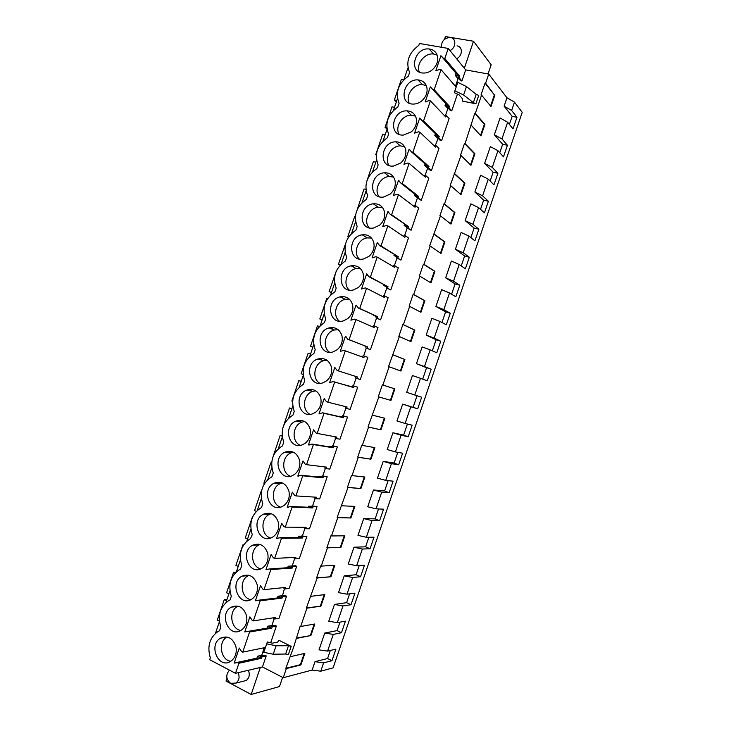 <?xml version="1.0" encoding="UTF-8"?>
<svg xmlns="http://www.w3.org/2000/svg" width="731" height="731" viewBox="0 0 731 731"><rect width="100%" height="100%" fill="white"/><g stroke="black" fill="none" stroke-linecap="round" stroke-linejoin="round"><path stroke-width="1.1" d="M448.231 48.438L444.813 58.498L443.415 58.252L440.93 55.693L435.795 70.788L439.633 69.372L441.021 69.628L434.177 89.739L432.789 89.474L430.321 86.87L425.177 101.965L429.006 100.595L430.385 100.869L423.541 120.98L422.162 120.697L419.704 118.038L414.568 133.133L418.37 131.818L419.749 132.119L412.905 152.231L411.535 151.92L409.095 149.215L403.951 164.311L407.743 163.04L409.113 163.36L402.269 183.472L400.899 183.143L398.477 180.393L393.342 195.488L397.116 194.263L398.477 194.601L391.633 214.713L390.272 214.366L387.869 211.57L382.724 226.665L386.489 225.486L387.841 225.852L380.997 245.963L379.645 245.589L377.251 242.738L372.116 257.842L375.853 256.709L377.205 257.093L370.361 277.204L369.018 276.811L366.642 273.915L361.498 289.01L365.226 287.932L366.569 288.334L359.725 308.445L358.382 308.034L356.024 305.092L350.889 320.187L354.599 319.155L355.933 319.584L349.089 339.696L347.755 339.257L345.416 336.269L340.271 351.364L343.972 350.377L345.297 350.825L338.453 370.937L337.128 370.48L334.798 367.446L329.663 382.541L333.336 381.6L334.661 382.066L327.817 402.178L326.501 401.703L324.189 398.614L319.045 413.719L322.709 412.823L324.025 413.307L317.172 433.419L315.865 432.926L313.572 429.791L308.436 444.887L312.082 444.046L313.389 444.558L306.536 464.669L305.238 464.148L302.963 460.969L297.819 476.064L301.455 475.269L302.753 475.799L295.9 495.91L294.611 495.371L292.345 492.146L287.21 507.241L290.819 506.492L292.117 507.04L285.264 527.152L283.984 526.594L281.737 523.323L276.601 538.418L280.192 537.714L281.481 538.29L274.628 558.402L273.348 557.817L271.128 554.491L265.983 569.595L269.565 568.937L270.845 569.531L263.992 589.643L262.721 589.04L260.51 585.668L255.375 600.763L258.938 600.16L260.209 600.772L253.355 620.884L252.094 620.263L249.901 616.845L244.757 631.94L248.302 631.383L249.573 632.023L242.719 652.134L241.468 651.485L239.284 648.022L234.148 663.118L237.676 662.606L238.936 663.264L235.51 673.315L209.687 659.7L210.318 657.845C207.028 646.533 209.541 637.779 217.865 631.602L219.547 630.743L220.808 627.034C217.454 615.575 220.095 606.767 228.73 600.59L230.037 599.932L231.298 596.222C227.871 584.617 230.649 575.726 239.622 569.568L240.526 569.12L241.787 565.41C238.297 553.632 241.221 544.677 250.55 538.537L252.277 534.599C248.723 522.647 251.793 513.61 261.497 507.497L262.758 503.787C259.176 491.945 262.246 482.908 271.987 476.685L273.248 472.975C269.62 461.243 272.7 452.206 282.477 445.873L283.738 442.164C280.074 430.541 283.153 421.504 292.967 415.062L294.227 411.361C290.527 399.83 293.606 390.802 303.456 384.25L304.717 380.549C300.98 369.128 304.059 360.1 313.946 353.438L315.207 349.738C311.433 338.426 314.513 329.389 324.436 322.627L325.697 318.926C321.887 307.724 324.957 298.687 334.926 291.815L336.187 288.115C332.34 277.022 335.41 267.985 345.416 261.004L346.677 257.303C342.793 246.32 345.864 237.283 355.906 230.192L357.167 226.491C353.237 215.618 356.317 206.581 366.386 199.38L367.656 195.68C363.691 184.916 366.77 175.879 376.876 168.569L378.137 164.868C374.144 154.214 377.223 145.177 387.366 137.766L388.627 134.056C384.597 123.502 387.677 114.475 397.856 106.954L399.117 103.245C395.051 92.8 398.13 83.773 408.346 76.143L409.607 72.433C405.504 62.098 408.574 53.061 418.836 45.331L419.466 43.476L448.231 48.438L465.693 69.911L488.728 74.087L506.967 97.771L514.478 102.13L522.226 112.318L333.108 667.851L320.754 671.195L323.595 662.853L331.965 660.705L327.579 658.53L314.997 661.674L312.146 670.071L283.244 677.71L262.438 666.955L266.212 655.881L264.988 655.259L260.821 656.164L260.318 657.644L257.54 656.219L261.725 655.323L263.982 648.68M506.967 97.771L504.107 106.169L511.636 110.482L514.478 102.13M511.636 110.482L516.963 117.289L513.025 128.857L507.634 122.241L501.95 138.936L507.433 145.277L503.495 156.854L497.948 150.696L492.265 167.381L497.902 173.274L493.964 184.842L488.262 179.15L482.579 195.835L488.381 201.263L484.443 212.831L478.577 207.604L472.893 224.289L478.851 229.251L474.912 240.828L468.891 236.049L463.207 252.743L469.32 257.248L465.382 268.816L459.205 264.503L453.522 281.197L459.79 285.236L455.852 296.813L449.519 292.957L443.836 309.652L450.259 313.233L446.321 324.802L439.834 321.412L434.15 338.106L440.729 341.222L436.791 352.799L430.148 349.866L424.464 366.56L431.199 369.219L427.26 380.787L420.462 378.32L414.779 395.014L421.668 397.207L417.73 408.775L410.776 406.774L405.093 423.468L412.147 425.195L408.209 436.772L401.091 435.228L395.407 451.913L402.617 453.193L398.678 464.761L391.405 463.682L385.721 480.368L393.086 481.181L389.148 492.758L381.71 492.137L376.036 508.822L383.556 509.178L379.617 520.746L372.024 520.591L366.35 537.276L374.025 537.166L370.087 548.743L362.338 549.036L356.655 565.73L364.495 565.164L360.557 576.732L352.653 577.49L346.969 594.184L354.964 593.152L351.026 604.72L342.967 605.944L337.283 622.638L345.434 621.14L341.496 632.717L333.281 634.398L327.598 651.093L335.913 649.137L331.965 660.705M407.962 67.819L403.941 79.615M397.49 98.584L393.47 110.381M387.01 129.35L382.998 141.138M376.538 160.116L372.527 171.904M366.067 190.882L362.055 202.67M355.595 221.648L351.574 233.436M345.123 252.414L341.103 264.202M334.643 283.18L330.631 294.968M324.171 313.946L320.16 325.734M313.7 344.712L309.688 356.5M303.228 375.478L299.207 387.266M292.747 406.244L288.736 418.031M282.276 437.01L278.264 448.797M271.804 467.767L267.793 479.563M261.332 498.533L257.321 510.329M250.861 529.299L246.84 541.095M240.38 560.065L236.369 571.861M229.909 590.831L225.897 602.627M219.437 621.597L215.426 633.393M374.61 203.721L374.345 204.497M364.075 234.669L363.709 235.729M353.539 265.618L353.1 266.888M343.003 296.567L342.51 297.992M332.468 327.515L331.947 329.032M321.932 358.464L321.402 360.017M311.397 389.413L310.867 390.957M300.861 420.362L300.35 421.842M290.317 451.31L289.851 452.69M279.781 482.259L279.361 483.493M269.246 513.208L268.889 514.258M258.71 544.156L258.427 544.988M248.174 575.105L247.973 575.699M437.302 55.62C438.509 60.792 436.919 65.452 432.542 69.609C429.618 72.049 426.465 73.201 423.094 73.036C408.026 72.579 414.614 46.93 429.252 48.995C433.309 49.553 435.996 51.764 437.302 55.62M315.993 411.973L313.023 413.664C299.07 419.576 292.939 394.347 307.139 389.97C313.827 388.371 318.369 391.039 320.754 397.984C321.804 403.613 320.215 408.273 315.993 411.973M241.824 629.83L241.12 630.305C228.812 638.401 218.496 613.784 231.27 607.159C238.571 604.327 243.679 607.223 246.585 615.849C247.535 621.77 245.945 626.43 241.824 629.83M288.964 491.351C289.969 497.107 288.389 501.768 284.204 505.34L282.358 506.473C269.118 513.482 260.866 488.573 274.472 483.081C281.499 480.907 286.333 483.657 288.964 491.351M331.353 366.861C332.413 372.445 330.823 377.105 326.593 380.842L323.184 382.733C309.003 388.225 303.703 362.868 318.095 358.939C324.637 357.541 329.051 360.182 331.353 366.861M310.163 429.106C311.196 434.781 309.606 439.441 305.394 443.096L302.826 444.594C289.11 450.908 282.212 425.789 296.219 421.01C303.036 419.21 307.687 421.906 310.163 429.106M263.014 567.585L261.789 568.38C249.024 575.973 239.631 551.229 252.816 545.134C260.008 542.612 264.997 545.436 267.774 553.595C268.752 559.443 267.162 564.104 263.014 567.585M347.782 318.597L343.406 320.872C328.813 325.414 325.386 299.829 340.098 296.859C346.284 295.891 350.432 298.476 352.543 304.608C353.63 310.118 352.04 314.778 347.782 318.597M394.923 180.118C396.065 185.455 394.484 190.115 390.162 194.108L383.446 197.078C368.296 199.325 369.466 173.448 384.488 172.799C389.742 172.671 393.214 175.111 394.923 180.118M416.113 117.874C417.291 123.119 415.701 127.788 411.352 131.854L403.302 135.098C388.097 136.03 391.907 110.171 406.838 110.856C411.516 111.103 414.614 113.442 416.113 117.874M421.942 100.732C419.256 102.97 416.341 104.085 413.207 104.076C398.039 104.323 403.229 78.546 418.041 79.917C422.417 80.328 425.305 82.603 426.703 86.751C427.9 91.96 426.31 96.62 421.942 100.732M405.513 148.996C406.683 154.287 405.093 158.947 400.752 162.986L393.388 166.092C378.183 167.701 380.65 141.814 395.654 141.823C400.625 141.887 403.914 144.272 405.513 148.996M341.944 335.739C343.022 341.276 341.432 345.946 337.183 349.72L333.309 351.803C318.917 356.838 314.522 331.362 329.078 327.899C335.456 326.711 339.741 329.325 341.944 335.739M257.184 584.727C258.144 590.602 256.554 595.272 252.423 598.707L251.464 599.338C238.927 607.196 229.05 582.525 242.034 576.147C249.289 573.47 254.333 576.33 257.184 584.727M231.234 660.952L230.758 661.272C218.679 669.605 207.951 645.016 220.515 638.163C227.871 635.193 233.025 638.126 235.994 646.972C236.926 652.938 235.336 657.598 231.234 660.952M273.613 536.463L272.087 537.422C259.085 544.732 250.24 519.915 263.635 514.112C270.744 511.755 275.66 514.542 278.374 522.473C279.361 528.275 277.78 532.936 273.613 536.463M299.564 460.228C300.578 465.939 298.997 470.609 294.803 474.218L292.61 475.534C279.132 482.204 271.521 457.195 285.328 452.05C292.263 450.058 297.005 452.781 299.564 460.228M368.972 256.353L363.49 258.993C348.559 262.456 347.298 236.68 362.229 234.806C367.985 234.267 371.823 236.78 373.733 242.363C374.848 247.782 373.267 252.451 368.972 256.353M384.323 211.241C385.456 216.623 383.876 221.283 379.563 225.23L373.486 228.035C358.428 230.914 358.345 205.073 373.34 203.803C378.859 203.465 382.523 205.95 384.323 211.241M358.373 287.475L353.466 289.933C338.691 293.953 336.315 268.268 351.145 265.828C357.13 265.07 361.123 267.628 363.133 273.485C364.239 278.95 362.649 283.61 358.373 287.475M465.693 69.911L461.919 80.986L459.178 77.724L459.68 76.243L444.813 58.498M283.244 677.71L286.36 668.554L285.839 668.289L293.515 647.529L300.158 626.239L300.679 626.494L303.794 617.348L306.91 608.192L306.39 607.945L317.181 578.011L316.66 577.773L320.699 565.895L321.229 566.132L324.345 556.985L327.451 547.83L326.931 547.601L330.969 535.722L331.499 535.951L337.731 517.649L337.201 517.429L337.896 515.382L348.002 487.467L347.472 487.257L350.816 477.425L351.52 475.378L352.05 475.589L358.281 457.286L357.742 457.085L361.087 447.253L361.79 445.206L362.32 445.407L368.552 427.114L368.013 426.913L378.822 396.933L378.283 396.741L382.331 384.862L382.87 385.045L389.102 366.752L388.563 366.569L389.257 364.513L399.373 336.571L398.834 336.397L402.872 324.518L403.421 324.683L409.652 306.39L409.104 306.225L413.143 294.337L413.691 294.502L419.923 276.208L419.375 276.044L423.413 264.165L423.971 264.32L430.203 246.027L429.645 245.872L440.473 215.846L439.916 215.7L443.964 203.821L444.521 203.958L447.637 194.811L450.744 185.665L450.186 185.528L461.023 155.484L460.457 155.356L464.505 143.477L465.071 143.596L474.775 113.305L475.342 113.415L481.574 95.121L481.007 95.012L485.046 83.133L494.366 94.875L490.565 106.041M488.728 74.087L485.612 83.233L485.046 83.133M461.919 80.986L460.576 80.739L457.825 77.477L459.178 77.724M455.769 85.335L458.026 78.701L459.013 78.884M457.46 94.089L451.758 110.838L450.424 110.564L447.591 107.521L448.944 107.795L449.446 106.315L434.177 89.739M445.535 115.388L447.884 108.49L448.633 108.636M444.74 115.918L444.96 115.27L446.303 115.553L449.136 118.541L441.597 140.69L440.263 140.398L437.366 137.574L438.701 137.867L439.203 136.386L423.541 120.98M435.301 145.451L438.189 138.378M434.47 146.072L434.726 145.323L436.06 145.615L438.975 148.393L431.436 170.542L430.111 170.232L427.132 167.627L428.467 167.929L428.969 166.458L412.905 152.231M425.067 175.504L427.653 168.084M424.208 176.217L424.501 175.376L425.826 175.687L428.814 178.245L421.266 200.395L416.908 197.672L418.233 198L418.735 196.52L402.269 183.472M414.833 205.566L417.392 198.055M413.947 206.37L414.267 205.42L415.592 205.758L418.653 208.097L411.105 230.247L406.674 227.725L407.999 228.072L408.501 226.592L391.633 214.713M404.599 235.62L407.176 228.072M403.686 236.515L404.042 235.473L405.358 235.821L408.483 237.95L400.944 260.099L396.449 257.769L397.755 258.144L398.258 256.663L380.997 245.963M394.375 265.682L396.96 258.089M393.415 266.669L393.808 265.517L398.322 267.802L390.783 289.951L386.215 287.822L387.521 288.206L388.024 286.726L370.361 277.204M384.14 295.735L386.736 288.096M383.154 296.813L383.583 295.571L388.161 297.654L380.623 319.803L375.99 317.875L377.287 318.277L377.79 316.797L359.725 308.445M373.906 325.798L376.52 318.113M372.892 326.967L373.349 325.624L378 327.506L370.453 349.656L365.756 347.919L367.053 348.349L367.556 346.869L349.089 339.696M363.672 355.851L366.304 348.13M362.631 357.121L363.124 355.668L367.839 357.358L360.292 379.508L356.81 378.42L357.313 376.94L338.453 370.937M353.448 385.886L356.079 378.165M327.817 402.178L347.079 407.003L346.576 408.483L350.131 409.36L357.669 387.211L352.89 385.721L352.388 387.202L333.336 381.6M343.232 415.902L345.845 408.218M317.172 433.419L336.845 437.074L336.342 438.554L339.97 439.212L347.508 417.063L342.656 415.765L342.154 417.246L322.709 412.823M333.016 445.919L335.611 438.28M306.536 464.669L326.611 467.146L326.108 468.626L329.809 469.074L337.347 446.915L332.431 445.819L331.929 447.299L312.082 444.046M322.791 475.936L325.377 468.333M295.9 495.91L316.368 497.217L315.865 498.688L319.639 498.926L327.186 476.767L322.197 475.872L321.695 477.343L301.455 475.269M312.576 505.943L315.152 498.396M285.264 527.152L306.134 527.279L305.631 528.76L309.478 528.778L317.026 506.62L311.973 505.916L311.47 507.396L290.819 506.492M302.36 535.96L304.918 528.449M274.628 558.402L295.9 557.351L295.397 558.831L299.317 558.63L306.856 536.472L301.739 535.969L301.236 537.449L280.192 537.714M292.199 565.977L294.684 558.511M263.992 589.643L285.666 587.422L285.163 588.903L289.156 588.482L296.695 566.324L295.461 565.757L291.514 566.013L291.011 567.494L269.565 568.937M282.422 595.929L284.45 588.565M253.355 620.884L275.423 617.485L274.92 618.965L278.995 618.335L286.534 596.176L285.3 595.591L281.28 596.067L280.777 597.547L258.938 600.16M272.553 625.864L271.868 625.526L274.216 618.627M270.671 642.777L276.373 626.028L275.148 625.425L271.055 626.12L270.552 627.591L248.302 631.383M262.621 655.78L261.725 655.323M291.176 646.359L279.014 640.301L277.616 642.129L272.334 643.179L267.363 641.982L263.754 652.29L273.22 654.227L285.647 654.026L288.343 654.665L291.176 646.359L288.48 645.711L285.647 654.026M454.901 90.808L457.78 82.338L466.46 86.569L476.192 94.317L478.714 95.459L475.89 103.765L462.549 101.143L462.568 98.849L459.013 94.792L454.353 92.7L454.901 90.808L463.591 95.003L473.359 102.632L475.89 103.765M341.496 632.717L337.082 630.606L324.738 633.064L319.027 649.85L327.598 651.093M337.082 630.606L339.97 622.145M351.026 604.72L346.595 602.673L334.478 604.446L328.767 621.231L337.283 622.638M346.595 602.673L349.601 593.846M360.557 576.732L356.107 574.749L344.228 575.827L338.508 592.613L346.969 594.184M356.107 574.749L359.232 565.547M370.087 548.743L365.61 546.815L353.968 547.217L348.248 564.003L356.655 565.73M365.61 546.815L368.872 537.239M379.617 520.746L375.122 518.891L363.709 518.599L357.989 535.384L366.35 537.276M375.122 518.891L378.503 508.94M389.148 492.758L384.625 490.958L373.45 489.989L367.73 506.775L376.036 508.822M384.625 490.958L388.143 480.642M398.678 464.761L394.137 463.025L383.19 461.371L377.47 478.156L385.721 480.368M394.137 463.025L397.774 452.334M408.209 436.772L403.64 435.1L392.931 432.761L387.22 449.547L395.407 451.913M403.64 435.1L407.405 424.035M417.73 408.775L402.671 404.142L396.96 420.928L405.093 423.468M413.152 407.167L417.045 395.736M420.462 378.32L412.412 375.524L409.552 383.921L406.701 392.309L414.779 395.014M422.692 379.133L426.584 367.693L416.442 363.7L424.464 366.56M430.148 349.866L422.152 346.914L416.442 363.7M432.332 350.825L436.096 339.769L426.182 335.081L434.15 338.106M439.834 321.412L431.893 318.296L426.182 335.081M441.963 322.526L445.608 311.835L435.923 306.472L443.836 309.652M449.519 292.957L441.634 289.686L435.923 306.472M451.603 294.227L455.111 283.902L445.663 277.853L453.522 281.197M459.205 264.503L451.374 261.068L445.663 277.853M461.234 265.92L464.624 255.978L455.404 249.244L463.207 252.743M468.891 236.049L461.115 232.458L455.404 249.244M470.865 237.621L474.127 228.045L465.144 220.625L472.893 224.289M478.577 207.604L470.865 203.839L465.144 220.625M480.505 209.322L483.639 200.12L474.885 192.006L482.579 195.835M488.262 179.15L480.605 175.221L474.885 192.006M490.135 181.023L493.142 172.187L484.626 163.397L492.265 167.381M497.948 150.696L490.346 146.611L484.626 163.397M499.776 152.715L502.654 144.263L494.366 134.778L501.95 138.936M507.634 122.241L500.086 117.993L494.366 134.778M509.406 124.416L512.157 116.33L504.107 106.169M485.612 83.233L494.366 94.875M481.574 95.121L490.985 106.552L494.924 94.984M475.342 113.415L484.918 124.371L484.37 124.252L480.55 135.463M471.294 125.303L480.98 135.939L484.918 124.371M465.071 143.596L474.912 153.757L474.364 153.638L470.536 164.886M461.023 155.484L470.974 165.325L474.912 153.757M454.792 173.777L464.907 183.143L464.359 183.015L460.521 194.309M450.744 185.665L460.969 194.72L464.907 183.143M444.521 203.958L454.91 212.538L454.362 212.401L450.497 223.741M440.473 215.846L450.963 224.106L454.91 212.538M434.241 234.139L444.905 241.924L444.357 241.778L440.482 253.164M430.203 246.027L440.967 253.493L444.905 241.924M423.971 264.32L434.899 271.311L434.36 271.155L430.468 282.586M419.923 276.208L430.961 282.879L434.899 271.311M413.691 294.502L424.894 300.697L424.355 300.542L420.453 312.009M409.652 306.39L420.955 312.274L424.894 300.697M403.421 324.683L414.888 330.092L414.349 329.919L410.429 341.432M399.373 336.571L410.95 341.66L414.888 330.092M393.15 354.864L404.883 359.478L404.353 359.305L400.414 370.855M389.102 366.752L400.944 371.046L404.883 359.478M382.87 385.045L394.877 388.865L390.939 400.433L378.283 396.741M378.822 396.933L390.939 400.433M372.6 415.226L384.871 418.251L380.933 429.828L368.013 426.913M368.552 427.114L380.933 429.828M362.32 445.407L374.866 447.646L370.928 459.214L357.742 457.085M358.281 457.286L370.928 459.214M352.05 475.589L364.86 477.032L360.922 488.6L347.472 487.257M348.002 487.467L360.922 488.6M341.77 505.77L354.855 506.419L350.917 517.987L337.201 517.429M337.731 517.649L350.917 517.987M331.499 535.951L344.858 535.805L340.92 547.382L326.931 547.601M327.451 547.83L340.92 547.382M321.229 566.132L334.853 565.2L330.915 576.768L316.66 577.773M317.181 578.011L330.915 576.768M310.949 596.313L324.847 594.586L320.909 606.154L306.39 607.945M306.91 608.192L320.909 606.154M300.679 626.494L314.842 623.972L310.903 635.541L296.11 638.117M296.631 638.373L310.903 635.541M290.399 656.676L304.836 653.359L300.898 664.936L300.395 664.68L304.197 653.514M286.36 668.554L300.898 664.936M327.579 658.53L330.33 650.444M488.043 73.968L491.168 64.785L473.524 41.238L445.444 36.55L444.521 39.273M464.331 68.239L473.524 41.238M457.012 45.87C463.034 46.565 462.696 56.141 456.546 58.663M516.963 117.289L512.157 116.33M443.415 58.252L458.328 75.997L459.68 76.243M440.93 55.693L456.299 73.584M455.916 73.511L455.258 75.43L458.026 78.701M441.021 69.628L456.034 86.962L456.665 85.628M451.758 110.838L448.944 107.795M437.138 55.108L433.529 54.012C424.729 52.687 415.738 64.191 419.356 72.058M455.258 75.43L458.328 75.997L457.825 77.477M456.537 85.481L455.185 85.225L455.002 85.765M476.192 94.317L473.359 102.632M466.46 86.569L463.591 95.003M314.997 661.674L323.595 662.853M312.146 670.071L320.754 671.195M235.51 673.315L262.438 666.955M324.738 633.064L333.281 634.398M266.212 655.881L262.045 656.794L261.543 658.275L260.318 657.644L237.676 662.606M238.936 663.264L261.543 658.275M226.975 678.313L226.043 681.036L251.153 694.45L260.337 667.458M248.339 670.29C250.057 674.485 249.372 677.884 246.274 680.488L236.031 683.074C239.174 680.433 239.878 676.97 238.132 672.703M282.623 677.381L279.498 686.564L251.153 694.45M285.839 668.289L300.395 664.68M276.373 626.028L272.279 626.723L271.777 628.203L267.756 626.22L271.868 625.526M249.573 632.023L271.777 628.203M242.719 652.134L265.189 647.556L264.878 649M263.644 647.876L263.462 648.415L264.686 649.037M234.148 663.118L256.892 658.138L257.54 656.219M260.821 656.164L262.045 656.794M227.039 636.993L226.939 637.048C217.774 641.909 220.607 660.194 230.786 661.263M266.632 643.819L276.09 645.793L288.48 645.711M276.09 645.793L273.22 654.227M432.789 89.474L448.103 106.05L449.446 106.315M430.321 86.87L445.773 103.528M445.7 103.519L445.042 105.438L447.884 108.49M430.385 100.869L445.8 117.033L446.303 115.553M441.597 140.69L438.701 137.867M426.301 85.618L422.427 84.604C413.527 83.709 405.138 95.551 409.223 103.199M445.042 105.438L448.103 106.05L447.591 107.521M474.775 113.305L484.37 124.252M507.433 145.277L502.654 144.263M422.162 120.697L437.869 136.094L439.203 136.386M419.704 118.038L421.485 119.783M435.42 133.7L434.826 135.436L437.741 138.278M419.749 132.119L435.557 147.095L436.06 145.615M431.436 170.542L428.467 167.929M415.436 116.119L411.343 115.224C402.342 114.74 394.576 126.947 399.126 134.349M434.826 135.436L437.869 136.094L437.366 137.574M464.505 143.477L474.364 153.638M497.902 173.274L493.142 172.187M411.535 151.92L427.635 166.147L428.969 166.458M409.095 149.215L410.42 150.394M425.131 163.927L424.62 165.444L427.598 168.066M409.113 163.36L425.323 177.167L425.826 175.687M421.266 200.395L418.233 198M404.517 146.611L400.268 145.862C391.195 145.789 384.049 158.362 389.075 165.508M424.62 165.444L427.635 166.147L427.132 167.627M454.234 173.649L464.359 183.015M488.381 201.263L483.639 200.12M400.899 183.143L417.41 196.191L418.735 196.52M398.477 180.393L399.546 181.242M414.842 194.163L414.404 195.451L416.972 197.48M398.477 194.601L415.089 207.238L415.592 205.758M411.105 230.247L407.999 228.072M393.552 177.094L389.221 176.518C380.065 176.838 373.559 189.795 379.078 196.666M414.404 195.451L417.41 196.191L416.908 197.672M443.964 203.821L454.362 212.401M478.851 229.251L474.127 228.045M390.272 214.366L408.501 226.592M387.869 211.57L388.764 212.2M404.545 224.39L404.188 225.459L406.82 227.295M387.841 225.852L404.855 237.301L405.358 235.821M400.944 260.099L397.755 258.144M382.541 207.577L378.192 207.193C368.981 207.906 363.115 221.255 369.118 227.825M404.188 225.459L407.176 226.244L406.674 227.725M433.693 233.993L444.357 241.778M469.32 257.248L464.624 255.978M379.645 245.589L398.258 256.663M377.251 242.738L378.037 243.231M394.256 254.626L393.972 255.457L396.668 257.12M377.205 257.093L394.612 267.372L395.115 265.892M390.783 289.951L387.521 288.206M371.494 238.068L367.19 237.886C357.934 238.964 352.717 252.725 359.204 258.966M393.972 255.457L396.951 256.298L396.449 257.769M423.413 264.165L434.36 271.155M459.79 285.236L455.111 283.902M369.018 276.811L388.024 286.726M366.642 273.915L367.337 274.299M383.967 284.862L383.757 285.465L386.516 286.945M366.569 288.334L384.378 297.444L384.881 295.964M380.623 319.803L377.287 318.277M360.401 268.579L356.225 268.579C346.914 270.031 342.373 284.213 349.327 290.097M383.757 285.465L386.717 286.342L386.215 287.822M413.143 294.337L424.355 300.542M450.259 313.233L445.608 311.835M358.382 308.034L377.79 316.797M356.024 305.092L356.655 305.384M373.669 315.088L376.364 316.77M355.933 319.584L374.144 327.515L374.647 326.035M370.453 349.656L367.053 348.349M349.272 299.098L345.288 299.29C335.94 301.09 332.066 315.691 339.476 321.211M373.541 315.472L376.492 316.395L375.99 317.875M402.872 324.518L414.349 329.919M440.729 341.222L436.096 339.769M347.755 339.257L367.556 346.869M345.416 336.269L345.991 336.498M363.38 345.324L366.213 346.595M345.297 350.825L363.91 357.578L364.413 356.098M338.124 329.654L334.387 330.001C325.003 332.148 321.804 347.17 329.654 352.287M363.325 345.48L366.258 346.439L365.756 347.919M392.602 354.69L404.353 359.305M431.199 369.219L426.584 367.693M329.663 382.541L330.257 382.715M349.418 386.324L352.443 387.046M334.661 382.066L349.473 386.169M357.669 387.211L354.17 386.169L353.667 387.649M326.949 360.237L323.513 360.712C314.111 363.197 311.589 378.64 319.849 383.336M356.024 376.52L355.531 377.973L356.81 378.42M352.89 385.721L354.17 386.169M394.347 388.7L390.409 400.25M402.671 404.142L410.776 406.774M319.045 413.719L319.73 413.865M339.129 416.56L342.282 416.871M324.025 413.307L343.433 417.721L339.257 416.177M347.508 417.063L343.935 416.241L343.433 417.721M315.774 390.847L312.676 391.432C303.255 394.237 301.41 410.082 310.045 414.34M345.754 406.674L345.297 408.017L346.576 408.483M342.656 415.765L343.935 416.241M384.323 418.123L380.412 429.627M392.931 432.761L401.091 435.228M308.436 444.887L309.222 445.015M328.84 446.796L329.041 446.184L332.13 446.696M313.389 444.558L333.199 447.792L329.041 446.184M337.347 446.915L333.701 446.312L333.199 447.792M304.589 421.504L301.866 422.152C292.437 425.259 291.258 441.497 300.231 445.316M335.492 436.827L335.072 438.07L336.342 438.554M332.431 445.819L333.701 446.312M374.309 447.546L370.407 459.013M383.19 461.371L391.405 463.682M297.819 476.064L298.741 476.155M318.542 477.023L318.826 476.192L321.978 476.521M302.753 475.799L322.965 477.855L318.826 476.192M327.186 476.767L323.467 476.374L322.965 477.855M293.423 452.197L291.084 452.864C281.654 456.263 281.143 472.875 290.408 476.256M325.231 466.972L324.838 468.123L326.108 468.626M322.197 475.872L323.467 476.374M364.294 476.968L360.401 488.39M373.45 489.989L381.71 492.137M287.21 507.241L288.316 507.287M308.254 507.259L308.61 506.199L311.826 506.345M292.117 507.04L312.722 507.926L308.61 506.199M317.026 506.62L313.224 506.446L312.722 507.926M282.276 482.926L280.339 483.575C270.918 487.257 271.046 504.216 280.558 507.159M314.97 497.126L314.613 498.167L315.865 498.688M311.973 505.916L313.224 506.446M354.279 506.391L350.405 517.776M363.709 518.599L372.024 520.591M276.601 538.418L277.963 538.4M297.965 537.486L298.403 536.198L301.675 536.17M281.481 538.29L302.488 537.998L298.403 536.198M306.856 536.472L302.99 536.517L302.488 537.998M271.155 513.683L269.611 514.277C260.227 518.233 260.958 535.503 270.68 538.025M304.699 527.27L304.379 528.221L305.631 528.76M301.739 535.969L302.99 536.517M344.264 535.814L340.399 547.153M353.968 547.217L362.338 549.036M265.983 569.595L267.756 569.467M287.667 567.722L288.188 566.205L292.153 565.949M270.845 569.531L292.254 568.06L288.188 566.205M296.695 566.324L292.756 566.589L292.254 568.06M260.072 544.476L258.911 544.979C249.563 549.182 250.87 566.753 260.766 568.864M294.438 557.424L294.145 558.265L295.397 558.831M291.514 566.013L292.756 566.589M334.241 565.237L330.394 576.531M344.228 575.827L352.653 577.49M255.375 600.763L257.851 600.471M277.378 597.949L277.972 596.213L282.011 595.738M260.209 600.772L282.011 598.132L277.972 596.213M286.534 596.176L282.522 596.651L282.011 598.132M249.015 575.288L248.238 575.672C238.936 580.112 240.791 597.949 250.815 599.685M284.176 587.569L283.92 588.318L285.163 588.903M281.28 596.067L282.522 596.651M324.226 594.659L320.397 605.917M334.478 604.446L342.967 605.944M244.757 631.94L267.098 628.139L267.756 626.22M238.004 606.136L237.575 606.365C228.337 611.025 230.704 629.089 240.819 630.478M273.906 617.722L273.686 618.371L274.92 618.965M271.055 626.12L272.279 626.723M314.211 624.082L310.392 635.294M403.649 79.917L401.337 79.469L394.365 99.946L396.366 101.883M396.851 100.458L394.365 99.946M394.502 107.356L392.017 106.845L385.045 127.331L386.955 129.021M386.79 127.706L385.045 127.331M385.164 134.769L382.697 134.221L375.725 154.707L376.319 155.182M376.346 154.844L375.725 154.707M375.835 162.181L373.377 161.606L366.514 182.165M365.865 189.43L364.056 188.982L357.24 209.569M355.394 216.531L354.736 216.358L347.764 236.835L348.449 237.246M348.568 237.063L347.764 236.835M345.553 243.77L338.444 264.211L340.189 265.143M340.5 264.814L338.444 264.211M336.26 271.164L329.124 291.587L331.417 292.665M331.527 292.327L329.124 291.587M327.525 298.723L326.775 298.486L319.803 318.972L322.143 319.913M322.197 319.739L319.803 318.972M319.392 326.501L317.455 325.862L310.483 346.348L312.859 347.17M312.868 347.152L310.483 346.348M310.52 354.06L308.135 353.247L310.52 354.042M303.091 374.4L301.163 373.724L308.135 353.247M301.181 381.472L298.815 380.623L301.245 381.29M292.574 401.374L291.843 401.1L298.815 380.623M291.852 408.885L289.494 407.999L291.971 408.547M282.687 428.54L289.494 407.999M282.166 436.151L280.174 435.374L282.129 435.703M273.33 455.906L280.174 435.374M271.63 463.07L270.854 462.75L271.649 462.851M264.512 483.493L263.882 483.228L270.854 462.75M256.279 511.353L254.562 510.613L261.534 490.126M247.544 539.03L245.241 537.989L252.213 517.502M243.478 545.152L242.893 544.887L243.651 544.869M238.215 566.443L235.921 565.365L242.893 544.887M235.19 573.022L233.573 572.263L236.122 572.09M228.885 593.846L226.601 592.74L233.573 572.263M226.537 600.754L224.253 599.639L227.021 599.329M219.391 621.176L217.281 620.116L224.253 599.639M449.94 50.53C456.181 47.944 456.519 38.213 450.415 37.528L450.323 37.519C444.21 37.957 441.277 41.21 441.515 47.277M229.479 670.135C225.568 674.85 225.934 679.236 230.585 683.293L236.031 683.074M433.529 54.012L429.252 48.995M226.939 637.048L220.515 638.163M422.427 84.604L418.041 79.917M411.343 115.224L406.838 110.856M400.268 145.862L395.654 141.823M389.221 176.518L384.488 172.799M378.192 207.193L373.34 203.803M367.19 237.886L362.229 234.806M356.225 268.579L351.145 265.828M345.288 299.29L340.098 296.859M334.387 330.001L329.078 327.899M323.513 360.712L318.095 358.939M312.676 391.432L307.139 389.97M301.866 422.152L296.219 421.01M291.084 452.864L285.328 452.05M280.339 483.575L274.472 483.081M269.611 514.277L263.635 514.112M258.911 544.979L252.816 545.134M248.238 575.672L242.034 576.147M237.575 606.365L231.27 607.159"/></g></svg>
